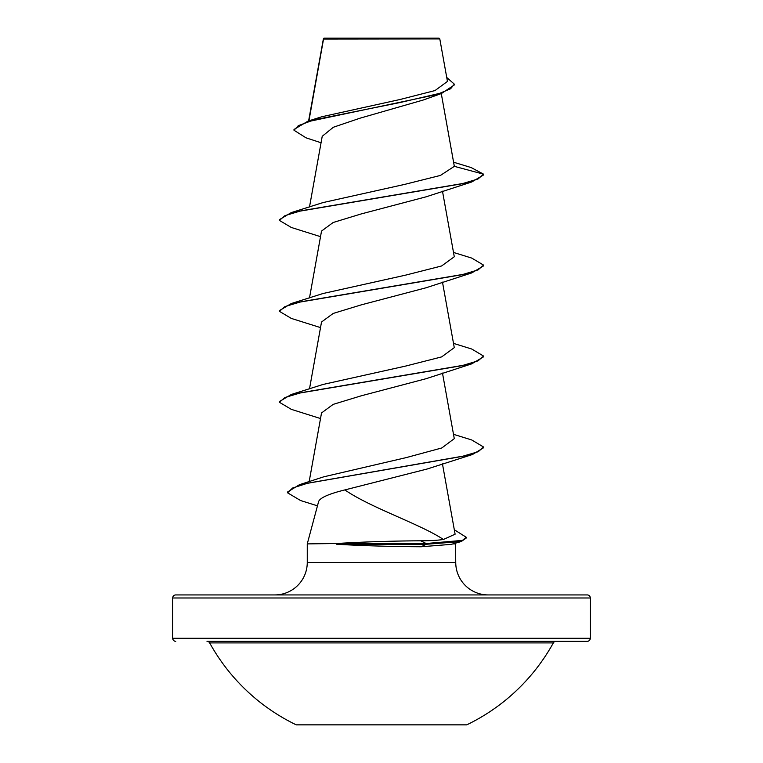 <?xml version="1.0" encoding="UTF-8"?>
<svg xmlns="http://www.w3.org/2000/svg" width="763" height="763" viewBox="0 0 763 763"><rect width="100%" height="100%" fill="white"/><g stroke="black" fill="none" stroke-linecap="round" stroke-linejoin="round"><path stroke-width="1.14" d="M296.244 724.85L466.756 724.85A196.263 196.263 0 0 0 553.328 642.913L209.672 642.913A196.263 196.263 0 0 0 296.244 724.85M590.295 597.992L172.705 597.992A3.062 3.062 0 0 1 175.767 594.93L587.233 594.93A3.062 3.062 0 0 1 590.295 597.992L590.295 638.269A3.062 3.062 0 0 1 587.233 641.33L206.992 641.33A3.062 3.062 0 0 1 209.672 642.913M587.233 641.33L556.008 641.33A3.062 3.062 0 0 0 553.328 642.913M175.767 641.33A3.062 3.062 0 0 1 172.705 638.269L590.295 638.269M447.452 81.431L439.803 38.932L439.021 38.15L323.979 38.15L323.483 38.646M439.803 38.932L323.541 39.047L308.929 120.831M488.215 594.93A32.475 32.475 0 0 1 455.74 562.455L307.26 562.455A32.475 32.475 0 0 1 274.785 594.93M344.857 489.922C328.843 493.88 320.098 497.762 318.61 501.549L307.26 543.895L336.359 543.514C363.77 541.864 391.905 540.957 420.747 540.805C430.141 540.795 437.685 540.347 443.389 539.47C420.613 524.219 370.894 507.92 344.857 489.922L427.166 469.007L472.535 454.49L307.651 483.208L292.668 487.996L287.527 492.784L300.603 500.547L317.465 505.831M455.54 543.142L455.74 562.455M307.26 543.895L307.26 562.455M452.898 543.895L455.74 543.895M336.769 543.895L336.769 544.277C364.142 545.803 392.277 546.623 421.186 546.756L451.286 544.353L461.262 541.52L426.145 544.277L426.145 543.514L420.747 540.805M172.705 597.992L172.705 638.269M321.051 142.757L306.02 137.826L293.993 130.244L298.323 125.657L310.703 121.069L441.396 93.544L423.16 100.039L360.012 118.198L333.374 127.24L322.224 136.291L309.501 206.964M453.632 162.223L471.105 167.545L483.58 174.183L483.58 174.937L471.734 181.985L426.107 196.816L361.214 213.936L333.173 222.491L321.557 231.046M453.499 252.439L471.734 258.085L483.58 265.114L483.58 265.877L471.725 272.925L426.107 287.765L361.233 304.876L333.202 313.431L321.557 321.996M453.499 343.379L471.715 349.015L483.57 356.063L483.57 356.817L471.715 363.865L426.116 378.696L361.242 395.806L333.173 404.371L321.547 412.936M443.389 539.47L455.101 534.195M453.499 434.319L471.706 439.955L483.57 447.004L478.22 451.715L462.082 456.427L299.478 484.686L323.789 476.808L406.326 457.581L441.834 447.948L454.281 438.649M483.57 356.063L478.019 360.861L461.93 365.668L291.294 394.49L323.007 384.466L405.525 366.097L441.663 356.893L454.195 347.709M483.58 265.114L478.019 269.921L461.93 274.728L291.275 303.55L322.997 293.526L405.515 275.157L441.605 265.972L454.281 256.769L442.483 191.189M454.328 166.344L483.58 174.183L478 178.99L461.901 183.788L291.266 212.61L323.026 202.577L404.342 184.465L440.442 175.423L454.328 166.344L441.281 93.582M293.993 130.244L293.993 129.481L308.071 121.098L321.681 116.787L400.05 99.495L435.005 90.568L447.423 81.441M441.396 93.544L454.338 84.931L454.338 84.168L446.736 77.454M308.071 121.098L399.583 102.633L439.517 93.401L450.59 88.785L454.338 84.168M323.321 39.027L323.312 39.686M471.734 181.985L301.118 210.798L285.009 215.605L279.42 220.412L291.266 227.45L320.517 236.664M471.725 272.925L301.127 301.738L285.009 306.545L279.43 311.342L291.275 318.4L320.517 327.604M471.715 363.865L301.108 392.687L285.009 397.485L279.43 402.292L291.294 409.34L320.517 418.544M483.57 447.004L483.57 447.767L472.535 454.49M454.309 529.741L466.26 537.276L466.26 538.029L461.262 541.52M291.266 212.61L279.42 219.649L279.42 220.412M291.275 303.55L279.43 310.589L279.43 311.342M291.294 394.49L279.43 401.529L279.43 402.292M299.478 484.686L287.527 492.021L287.527 492.784M466.26 537.276L462.445 540.395L426.145 543.514L336.359 543.514M336.769 544.277L426.145 544.277L421.186 546.756M206.992 641.33L556.008 641.33M323.398 38.789L308.614 120.926M321.528 231.046L309.501 297.913M442.483 282.129L454.281 347.69M321.528 321.986L309.501 388.853M442.483 373.069L454.281 438.658M321.528 412.926L309.168 481.625M442.445 463.847L455.11 534.195"/></g></svg>
